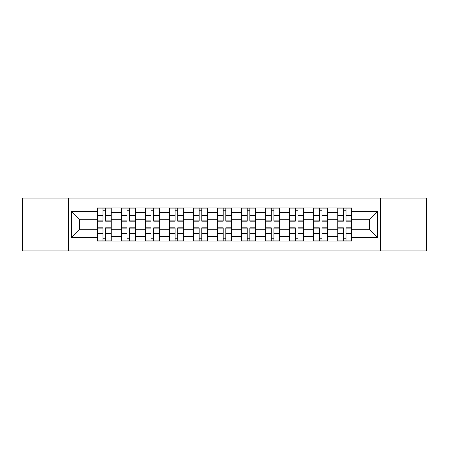 <?xml version="1.0" encoding="UTF-8"?>
<svg xmlns="http://www.w3.org/2000/svg" width="449" height="449" viewBox="0 0 449 449"><rect width="100%" height="100%" fill="white"/><g stroke="black" fill="none" stroke-linecap="round" stroke-linejoin="round"><path stroke-width="0.67" d="M380.623 250.929L426.55 250.929L426.55 198.071L22.45 198.071L22.45 250.929L380.623 250.929L380.623 198.071M121.393 241.068L121.393 212.635L111.223 212.635L111.223 241.068M111.223 212.635L111.223 207.932M121.393 212.635L121.393 207.932M135.267 207.932L135.267 241.068M145.437 241.068L145.437 207.932M159.305 207.932L159.305 241.068M169.481 241.068L169.481 207.932M183.349 207.932L183.349 241.068M193.525 241.068L193.525 207.932M207.393 207.932L207.393 241.068M217.563 241.068L217.563 207.932M231.437 207.932L231.437 241.068M241.607 241.068L241.607 207.932M255.475 207.932L255.475 241.068M265.651 241.068L265.651 207.932M279.519 207.932L279.519 241.068M289.695 241.068L289.695 207.932M303.563 207.932L303.563 241.068M313.733 241.068L313.733 207.932M327.607 207.932L327.607 241.068M337.777 241.068L337.777 207.932M337.777 229.276L327.607 229.276M313.733 229.276L303.563 229.276M289.695 229.276L279.519 229.276M265.651 229.276L255.475 229.276M241.607 229.276L231.437 229.276M217.563 229.276L207.393 229.276M193.525 229.276L183.349 229.276M169.481 229.276L159.305 229.276M145.437 229.276L135.267 229.276M121.393 229.276L111.223 229.276M337.777 219.724L327.607 219.724M313.733 219.724L303.563 219.724M289.695 219.724L279.519 219.724M265.651 219.724L255.475 219.724M241.607 219.724L231.437 219.724M217.563 219.724L207.393 219.724M193.525 219.724L183.349 219.724M169.481 219.724L159.305 219.724M145.437 219.724L135.267 219.724M121.393 219.724L111.223 219.724M79.63 229.276L97.354 229.276L97.354 219.724L79.63 219.724L79.63 229.276L71.458 237.448L71.458 211.552L97.354 211.552L97.354 219.724M351.646 219.724L351.646 229.276L369.37 229.276L369.37 219.724L351.646 219.724L351.646 207.932L97.354 207.932L97.354 211.552M351.646 211.552L377.542 211.552L377.542 237.448L351.646 237.448L351.646 229.276M97.354 229.276L97.354 241.068L351.646 241.068L351.646 237.448M97.354 237.448L71.458 237.448M68.377 250.929L68.377 198.071M105.599 238.756L102.978 238.756M102.978 210.244L105.599 210.244M129.638 238.756L127.022 238.756M127.022 210.244L129.638 210.244M153.681 238.756L151.06 238.756M151.06 210.244L153.681 210.244M177.725 238.756L175.104 238.756M175.104 210.244L177.725 210.244M201.769 238.756L199.148 238.756M199.148 210.244L201.769 210.244M225.808 238.756L223.192 238.756M223.192 210.244L225.808 210.244M249.852 238.756L247.231 238.756M247.231 210.244L249.852 210.244M273.896 238.756L271.275 238.756M271.275 210.244L273.896 210.244M297.94 238.756L295.319 238.756M295.319 210.244L297.94 210.244M321.978 238.756L319.362 238.756M319.362 210.244L321.978 210.244M346.022 238.756L343.401 238.756M343.401 210.244L346.022 210.244M71.458 211.552L79.63 219.724M369.37 229.276L377.542 237.448M369.37 219.724L377.542 211.552M105.599 220.863L111.144 220.863L111.144 221.189L105.599 221.189L105.599 208.089L111.144 208.089L108.063 208.089M111.144 220.863L111.144 208.089M102.978 210.087L105.599 210.087M100.509 208.089L97.427 208.089L97.427 221.189L102.978 221.189L102.978 208.089L100.744 208.089M97.427 208.089L107.833 208.089M102.978 228.137L97.427 228.137L97.427 227.811L102.978 227.811L102.978 240.911L97.427 240.911L100.509 240.911M97.427 228.137L97.427 240.911M105.599 238.913L102.978 238.913M100.744 240.911L111.144 240.911L111.144 227.811L105.599 227.811L105.599 240.911L107.833 240.911M129.638 220.863L135.188 220.863L135.188 221.189L129.638 221.189L129.638 208.089L135.188 208.089L132.107 208.089M135.188 220.863L135.188 208.089M127.022 210.087L129.638 210.087M124.553 208.089L121.471 208.089L121.471 221.189L127.022 221.189L127.022 208.089L124.783 208.089M121.471 208.089L131.877 208.089M153.681 220.863L159.232 220.863L159.232 221.189L153.681 221.189L153.681 208.089L159.232 208.089L156.151 208.089M159.232 220.863L159.232 208.089M151.06 210.087L153.681 210.087M148.597 208.089L145.515 208.089L145.515 221.189L151.06 221.189L151.06 208.089L148.827 208.089M145.515 208.089L155.915 208.089M127.022 228.137L121.471 228.137L121.471 227.811L127.022 227.811L127.022 240.911L121.471 240.911L124.553 240.911M121.471 228.137L121.471 240.911M129.638 238.913L127.022 238.913M132.107 240.911L135.188 240.911L135.188 227.811L129.638 227.811L129.638 240.911L131.877 240.911M135.188 240.911L124.783 240.911M151.06 228.137L145.515 228.137L145.515 227.811L151.06 227.811L151.06 240.911L145.515 240.911L148.597 240.911M145.515 228.137L145.515 240.911M153.681 238.913L151.06 238.913M156.151 240.911L159.232 240.911L159.232 227.811L153.681 227.811L153.681 240.911L155.915 240.911M159.232 240.911L148.827 240.911M177.725 220.863L183.271 220.863L183.271 221.189L177.725 221.189L177.725 208.089L183.271 208.089L180.189 208.089M183.271 220.863L183.271 208.089M175.104 210.087L177.725 210.087M172.641 208.089L169.559 208.089L169.559 221.189L175.104 221.189L175.104 208.089L172.871 208.089M169.559 208.089L179.959 208.089M201.769 220.863L207.315 220.863L207.315 221.189L201.769 221.189L201.769 208.089L207.315 208.089L204.233 208.089M207.315 220.863L207.315 208.089M199.148 210.087L201.769 210.087M196.679 208.089L193.598 208.089L193.598 221.189L199.148 221.189L199.148 208.089L196.915 208.089M193.598 208.089L204.003 208.089M225.808 220.863L231.358 220.863L231.358 221.189L225.808 221.189L225.808 208.089L231.358 208.089L228.277 208.089M231.358 220.863L231.358 208.089M223.192 210.087L225.808 210.087M220.723 208.089L217.642 208.089L217.642 221.189L223.192 221.189L223.192 208.089L220.953 208.089M217.642 208.089L228.047 208.089M175.104 228.137L169.559 228.137L169.559 227.811L175.104 227.811L175.104 240.911L169.559 240.911L172.641 240.911M169.559 228.137L169.559 240.911M177.725 238.913L175.104 238.913M180.189 240.911L183.271 240.911L183.271 227.811L177.725 227.811L177.725 240.911L179.959 240.911M183.271 240.911L172.871 240.911M199.148 228.137L193.598 228.137L193.598 227.811L199.148 227.811L199.148 240.911L193.598 240.911L196.679 240.911M193.598 228.137L193.598 240.911M201.769 238.913L199.148 238.913M204.233 240.911L207.315 240.911L207.315 227.811L201.769 227.811L201.769 240.911L204.003 240.911M207.315 240.911L196.915 240.911M223.192 228.137L217.642 228.137L217.642 227.811L223.192 227.811L223.192 240.911L217.642 240.911L220.723 240.911M217.642 228.137L217.642 240.911M225.808 238.913L223.192 238.913M228.277 240.911L231.358 240.911L231.358 227.811L225.808 227.811L225.808 240.911L228.047 240.911M231.358 240.911L220.953 240.911M249.852 220.863L255.402 220.863L255.402 221.189L249.852 221.189L249.852 208.089L255.402 208.089L252.321 208.089M255.402 220.863L255.402 208.089M247.231 210.087L249.852 210.087M244.767 208.089L241.685 208.089L241.685 221.189L247.231 221.189L247.231 208.089L244.997 208.089M241.685 208.089L252.085 208.089M247.231 228.137L241.685 228.137L241.685 227.811L247.231 227.811L247.231 240.911L241.685 240.911L244.767 240.911M241.685 228.137L241.685 240.911M249.852 238.913L247.231 238.913M252.321 240.911L255.402 240.911L255.402 227.811L249.852 227.811L249.852 240.911L252.085 240.911M255.402 240.911L244.997 240.911M273.896 220.863L279.441 220.863L279.441 221.189L273.896 221.189L273.896 208.089L279.441 208.089L276.36 208.089M279.441 220.863L279.441 208.089M271.275 210.087L273.896 210.087M268.811 208.089L265.729 208.089L265.729 221.189L271.275 221.189L271.275 208.089L269.041 208.089M265.729 208.089L276.129 208.089M271.275 228.137L265.729 228.137L265.729 227.811L271.275 227.811L271.275 240.911L265.729 240.911L268.811 240.911M265.729 228.137L265.729 240.911M273.896 238.913L271.275 238.913M276.36 240.911L279.441 240.911L279.441 227.811L273.896 227.811L273.896 240.911L276.129 240.911M279.441 240.911L269.041 240.911M297.94 220.863L303.485 220.863L303.485 221.189L297.94 221.189L297.94 208.089L303.485 208.089L300.403 208.089M303.485 220.863L303.485 208.089M295.319 210.087L297.94 210.087M300.173 208.089L289.768 208.089L289.768 221.189L295.319 221.189L295.319 208.089L293.085 208.089M295.319 228.137L289.768 228.137L289.768 227.811L295.319 227.811L295.319 240.911L289.768 240.911L292.849 240.911M289.768 228.137L289.768 240.911M297.94 238.913L295.319 238.913M293.085 240.911L303.485 240.911L303.485 227.811L297.94 227.811L297.94 240.911L300.173 240.911M321.978 220.863L327.529 220.863L327.529 221.189L321.978 221.189L321.978 208.089L327.529 208.089L324.447 208.089M327.529 220.863L327.529 208.089M319.362 210.087L321.978 210.087M316.893 208.089L313.812 208.089L313.812 221.189L319.362 221.189L319.362 208.089L317.123 208.089M313.812 208.089L324.217 208.089M319.362 228.137L313.812 228.137L313.812 227.811L319.362 227.811L319.362 240.911L313.812 240.911L316.893 240.911M313.812 228.137L313.812 240.911M321.978 238.913L319.362 238.913M324.447 240.911L327.529 240.911L327.529 227.811L321.978 227.811L321.978 240.911L324.217 240.911M327.529 240.911L317.123 240.911M346.022 220.863L351.573 220.863L351.573 221.189L346.022 221.189L346.022 208.089L351.573 208.089L348.491 208.089M351.573 220.863L351.573 208.089M343.401 210.087L346.022 210.087M340.937 208.089L337.856 208.089L337.856 221.189L343.401 221.189L343.401 208.089L341.167 208.089M337.856 208.089L348.256 208.089M343.401 228.137L337.856 228.137L337.856 227.811L343.401 227.811L343.401 240.911L337.856 240.911L340.937 240.911M337.856 228.137L337.856 240.911M346.022 238.913L343.401 238.913M348.491 240.911L351.573 240.911L351.573 227.811L346.022 227.811L346.022 240.911L348.256 240.911M351.573 240.911L341.167 240.911M313.733 212.635L303.563 212.635M289.695 212.635L279.519 212.635M265.651 212.635L255.475 212.635M241.607 212.635L231.437 212.635M217.563 212.635L207.393 212.635M193.525 212.635L183.349 212.635M169.481 212.635L159.305 212.635M145.437 212.635L135.267 212.635M337.777 212.635L327.607 212.635M313.733 236.365L303.563 236.365M289.695 236.365L279.519 236.365M265.651 236.365L255.475 236.365M241.607 236.365L231.437 236.365M217.563 236.365L207.393 236.365M193.525 236.365L183.349 236.365M169.481 236.365L159.305 236.365M145.437 236.365L135.267 236.365M121.393 236.365L111.223 236.365M337.777 236.365L327.607 236.365M105.599 215.655L111.144 215.655M97.427 220.863L102.978 220.863M97.427 215.655L102.978 215.655M102.978 233.345L97.427 233.345M111.144 228.137L105.599 228.137M111.144 233.345L105.599 233.345M129.638 215.655L135.188 215.655M121.471 220.863L127.022 220.863M121.471 215.655L127.022 215.655M153.681 215.655L159.232 215.655M145.515 220.863L151.06 220.863M145.515 215.655L151.06 215.655M127.022 233.345L121.471 233.345M135.188 228.137L129.638 228.137M135.188 233.345L129.638 233.345M151.06 233.345L145.515 233.345M159.232 228.137L153.681 228.137M159.232 233.345L153.681 233.345M177.725 215.655L183.271 215.655M169.559 220.863L175.104 220.863M169.559 215.655L175.104 215.655M201.769 215.655L207.315 215.655M193.598 220.863L199.148 220.863M193.598 215.655L199.148 215.655M225.808 215.655L231.358 215.655M217.642 220.863L223.192 220.863M217.642 215.655L223.192 215.655M175.104 233.345L169.559 233.345M183.271 228.137L177.725 228.137M183.271 233.345L177.725 233.345M199.148 233.345L193.598 233.345M207.315 228.137L201.769 228.137M207.315 233.345L201.769 233.345M223.192 233.345L217.642 233.345M231.358 228.137L225.808 228.137M231.358 233.345L225.808 233.345M249.852 215.655L255.402 215.655M241.685 220.863L247.231 220.863M241.685 215.655L247.231 215.655M247.231 233.345L241.685 233.345M255.402 228.137L249.852 228.137M255.402 233.345L249.852 233.345M273.896 215.655L279.441 215.655M265.729 220.863L271.275 220.863M265.729 215.655L271.275 215.655M271.275 233.345L265.729 233.345M279.441 228.137L273.896 228.137M279.441 233.345L273.896 233.345M297.94 215.655L303.485 215.655M289.768 220.863L295.319 220.863M289.768 215.655L295.319 215.655M295.319 233.345L289.768 233.345M303.485 228.137L297.94 228.137M303.485 233.345L297.94 233.345M321.978 215.655L327.529 215.655M313.812 220.863L319.362 220.863M313.812 215.655L319.362 215.655M319.362 233.345L313.812 233.345M327.529 228.137L321.978 228.137M327.529 233.345L321.978 233.345M346.022 215.655L351.573 215.655M337.856 220.863L343.401 220.863M337.856 215.655L343.401 215.655M343.401 233.345L337.856 233.345M351.573 228.137L346.022 228.137M351.573 233.345L346.022 233.345"/></g></svg>
